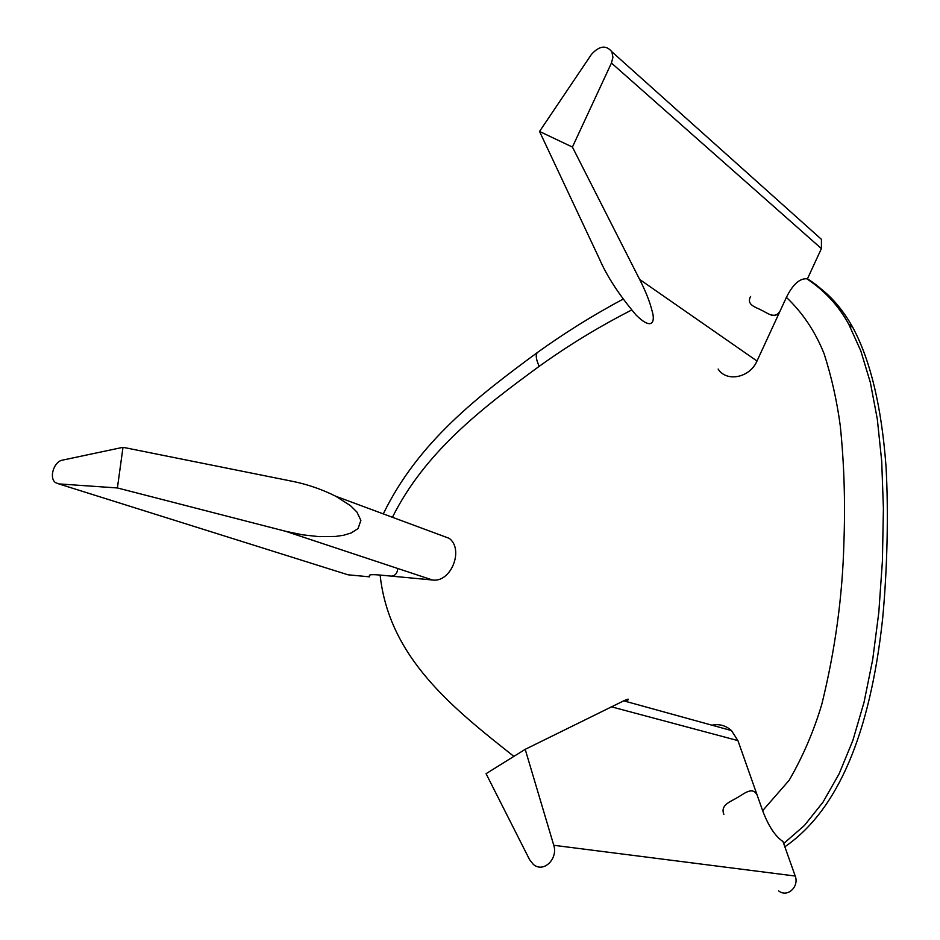<?xml version="1.0" encoding="UTF-8"?>
<svg xmlns="http://www.w3.org/2000/svg" width="940" height="940" viewBox="0 0 940 940"><rect width="100%" height="100%" fill="white"/><g stroke="black" fill="none" stroke-linecap="round" stroke-linejoin="round"><path stroke-width="1.41" d="M778.59 890.873C787.544 898.029 799.329 886.608 795.228 876.045L553.766 845.283C558.196 858.702 543.637 873.413 533.309 864.377L529.608 859.712L486.062 773.691L525.202 749.333L553.766 845.283M711.921 725.187C719.3 723.706 725.821 725.504 731.473 730.58L737.923 740.602L762.645 810.68C768.485 826.119 775.265 836.4 782.973 841.523L795.228 876.045M626.205 701.522C629.8 698.667 628.977 698.432 623.725 700.841L525.202 749.333M755.125 792.068L757.147 795.087L755.125 792.068M539.537 131.459L572.413 147.063L639.623 279.415C645.768 291.447 649.975 302.151 652.243 311.551C654.886 319.764 653.606 332.231 636.121 315.1C619.096 294.949 606.805 276.101 599.25 258.535L539.537 131.459L591.436 54.402C599.368 45.672 606.183 44.803 611.881 51.794L612.927 57.305L611.447 63.027L821.395 248.595L821.443 239.347L817.224 235.576M762.645 810.68L789.177 780.259C802.995 756.312 813.875 730.956 821.818 704.201C835.19 650.045 842.545 596.136 843.909 542.486C845.389 502.536 844.167 463.596 840.254 425.667C836.882 400.687 831.5 376.74 824.133 353.816C815.262 331.609 802.69 312.797 786.392 297.369C792.82 284.479 799.611 278.287 806.779 278.792L807.378 278.957L821.395 248.595M786.392 297.369L756.994 361.019C749.897 377.81 726.55 382.463 718.125 369.056M572.413 147.063L611.447 63.027M780.024 311.175C777.721 314.994 774.736 316.287 771.059 315.053C774.736 316.287 777.721 314.994 780.024 311.175C774.772 319.741 766.899 312.585 761.506 310.235C756.418 307.31 745.914 305.159 750.602 296.441M58.762 483.9L55.437 482.596C48.704 477.638 54.109 461.587 62.228 460.189L122.999 447.311L291.142 481.057C306.698 484.077 321.621 489.164 335.886 496.308L350.596 505.767L356.93 512.053L360.878 520.372L358.046 528.586L351.231 532.957L343.535 535.271L335.533 536.446L319.001 536.634L302.281 534.778L285.443 531.241L117.406 487.954L58.762 483.9L347.964 574.787L369.573 576.843M345.509 574.011L347.964 574.787M439.238 534.637L449.273 538.361C464.231 549.665 450.93 582.918 432.423 579.992L380.124 575.069C389.043 657.859 453.08 708.231 513.875 756.383M117.406 487.954L122.999 447.311M397.62 569.851C396.821 573.846 394.753 575.938 391.428 576.126C394.753 575.938 396.821 573.846 397.62 569.851M723.906 814.428C719.852 804.734 731.402 801.42 737.183 797.649C743.246 794.523 752.411 785.699 757.147 795.087M784.841 846.799C837.505 810.562 870.111 734.469 882.648 618.532C887.36 568.453 888.606 511.736 885.997 466.158C881.544 406.773 870.534 360.643 852.98 327.766C842.604 309.072 830.091 294.749 815.427 284.82M369.561 575.879C368.527 574.622 372.04 574.352 380.124 575.069M611.141 706.739L737.923 740.602M756.994 361.019L639.623 279.415M432.423 579.992L285.443 531.241M631.586 310.059C599.133 326.627 568.336 345.38 539.196 366.341C482.526 407.748 425.209 451.658 392.427 517.282M807.437 278.839C823.734 288.85 837.516 304.008 848.785 324.323L860.805 350.879L870.346 382.474L877.326 419.228L881.708 461.246L883.412 508.622L882.402 561.18L878.806 612.457L872.696 659.598L864.025 702.356L852.839 740.497L839.138 773.808L822.993 802.161L804.476 825.426L783.678 843.533M539.196 366.341C536.012 359.374 535.412 354.756 537.41 352.5L537.41 352.5C564.411 333.065 592.964 315.264 623.079 299.12M731.473 730.58L623.725 700.841M611.881 51.794L821.443 239.347M335.886 496.308L449.273 538.361M852.98 327.766L848.785 324.335C838.586 305.712 824.591 290.531 806.779 278.792M383.285 513.886C418.453 441.612 478.484 395.916 537.41 352.5"/></g></svg>
